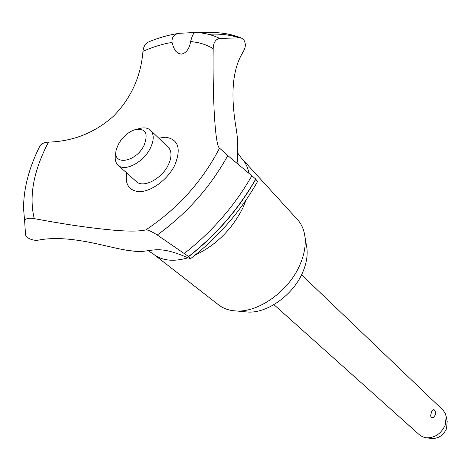 <?xml version="1.0" encoding="UTF-8"?>
<svg xmlns="http://www.w3.org/2000/svg" width="471" height="471" viewBox="0 0 471 471"><rect width="100%" height="100%" fill="white"/><g stroke="black" fill="none" stroke-linecap="round" stroke-linejoin="round"><path stroke-width="0.71" d="M237.731 153.081L241.452 158.174L297.601 219.727C301.617 224.19 304.066 229.848 304.943 236.707C305.95 245.485 304.26 254.905 299.868 264.973C288.788 291.049 258.673 312.561 236.23 310.972C229.324 310.63 223.49 308.629 218.732 304.973L153.004 253.769L148.2 250.725M306.38 245.067L306.921 248.217C307.793 255.812 306.35 263.943 302.588 272.597C293.097 295.005 267.304 313.415 247.858 312.049L244.673 311.755M246.086 200.016L242.901 207.805C231.985 229.465 216.042 245.244 195.082 255.141M187.699 257.884C173.628 261.929 162.324 260.769 153.787 254.399M130.95 250.766C112.069 249.077 75.354 234.964 42.207 239.462L38.122 240.163C34.595 240.663 31.033 239.792 27.43 237.555L25.558 235.1L24.651 221.164C25.222 218.503 28.425 217.661 34.265 218.632C61.978 223.813 85.534 227.369 104.915 229.312C124.332 231.467 137.956 231.673 145.786 229.93C147.659 229.689 151.479 231.379 157.261 235L188.577 256.512L190.484 258.75L184.267 256.271C153.416 243.407 151.244 254.157 130.95 250.766M208.535 34.336L210.272 34.23C220.793 33.706 230.478 34.925 239.321 37.874M190.62 41.589C189.324 48.937 186.228 53.123 181.317 54.153L178.303 53.4L175.807 51.28L173.646 47.712L172.045 42.414C171.709 36.991 174.229 33.953 179.604 33.288L195.294 32.481C193.61 32.752 192.05 35.79 190.62 41.589C199.139 42.308 206.657 44.668 213.175 48.66C213.41 42.661 215.565 39.246 219.633 38.416L240.128 37.863L241.923 38.269L243.572 39.564C245.768 42.855 245.903 46.446 243.972 50.332L241.576 54.618C229.854 75.913 232.439 105.369 235.836 126.599C239.751 148.559 236.101 156.825 238.355 164.773M273.934 304.655L419.508 434.892L422.723 436.917L426.567 437.847C435.027 437.836 441.25 433.585 445.225 425.089L446.202 416.629L445.219 413.367L443.087 410.206L301.57 274.787M433.626 417.347L431.248 417.63L430.912 417.153L430.694 415.31L431.483 412.178C432.384 409.711 433.385 408.999 434.48 410.053L435.351 411.748L435.522 414.021L435.239 415.128L433.338 417.565M447.15 421.31L446.549 428.634C443.47 435.222 438.642 438.519 432.066 438.525L431.312 438.43M118.351 144.338L116.52 148.971C111.079 166.051 135.619 163.107 144.114 145.245C148.701 132.787 145.374 127.676 134.147 129.919C127.506 132.581 122.236 137.391 118.351 144.338M137.815 129.007C143.261 127.164 147.488 127.576 150.49 130.243C154.152 134.229 154.111 140.193 150.355 148.13C143.608 162.265 124.762 172.127 118.103 165.244C115.212 162.454 114.477 158.274 115.89 152.704M150.49 130.243L168.194 147.182C171.891 151.197 171.921 157.12 168.282 164.968C161.736 178.933 143.09 188.5 136.366 181.582L118.103 165.244M257.449 181.7L255.729 179.021L227.787 155.571L219.557 148.153C215.223 146.287 212.562 100.252 213.175 48.66M219.557 148.153C202.165 181.535 177.573 208.794 145.786 229.93M34.265 218.632C28.819 196.307 33.553 170.802 48.466 142.118C43.968 142.401 41.042 143.832 39.688 146.416C28.961 167.964 23.579 188.665 23.55 208.523L24.645 221.164M179.604 33.288C169.519 34.689 159.239 37.545 148.771 41.854C145.474 43.326 143.531 46.494 142.954 51.363C140.888 76.514 131.097 98.098 113.582 116.107C94.859 132.74 73.152 141.412 48.466 142.118M142.954 51.363C152.928 46.929 162.625 43.944 172.045 42.414M158.739 138.138L165.639 137.214C178.409 139.239 181.441 148.595 174.741 165.286C167.464 180.146 150.055 192.586 138.209 191.567C128.766 190.213 124.903 183.973 126.617 172.857M242.141 158.904C245.609 162.748 247.887 167.588 248.976 173.416M255.841 179.133C238.815 208.977 216.43 234.805 188.694 256.618M255.729 179.021C238.697 208.865 216.313 234.693 188.577 256.512M195.3 32.481C204.32 32.852 212.433 34.83 219.633 38.416M201.894 33.058L207.099 32.664C219.298 32.04 230.307 33.771 240.128 37.863M251.897 175.701C234.811 205.656 212.333 231.538 184.455 253.357M227.787 155.577C210.431 187.016 186.922 213.493 157.261 235M247.858 312.049L236.23 310.972M447.303 422.057L446.202 416.629M432.066 438.525L426.567 437.847M198.821 32.711L205.391 32.764M241.564 38.116C230.607 33.659 218.556 31.875 205.403 32.764M257.513 181.582C240.587 211.45 218.244 237.172 190.484 258.75M306.921 248.217L304.943 236.707"/></g></svg>
